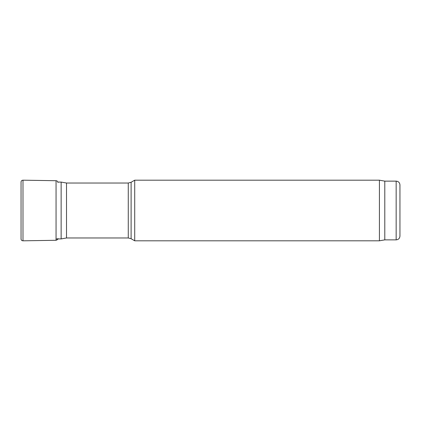 <?xml version="1.0" encoding="UTF-8"?>
<svg xmlns="http://www.w3.org/2000/svg" width="421" height="421" viewBox="0 0 421 421"><rect width="100%" height="100%" fill="white"/><g stroke="black" fill="none" stroke-linecap="round" stroke-linejoin="round"><path stroke-width="0.63" d="M399.95 236.076L399.95 184.924L399.95 236.076C399.724 238.375 398.461 239.638 396.161 239.865L384.794 239.865L379.421 240.812L134.715 240.812L131.11 238.733L128.268 237.97L66.507 237.97L61.14 238.917L56.051 238.917M61.14 238.917L61.14 182.083L57.866 182.083M66.507 237.97L66.507 183.03L61.14 182.083M134.715 240.812L134.715 180.188L131.11 182.267L131.11 238.733M379.421 240.812L379.421 180.188L134.715 180.188M384.794 239.865L384.794 181.135L379.421 180.188M21.05 181.967L21.05 239.049C21.176 240.149 21.824 240.738 22.987 240.812L22.987 180.188C21.824 180.262 21.176 180.851 21.05 181.951M57.94 238.528C58.24 239.123 57.609 239.712 56.051 240.291L56.051 180.709C57.124 180.814 57.756 181.404 57.94 182.472M128.268 237.97L128.268 183.03L66.507 183.03M396.161 239.865L396.161 181.135L384.794 181.135M128.268 183.03L131.11 182.267M396.161 181.135C398.461 181.356 399.724 182.619 399.95 184.924M56.051 180.709L22.987 180.188M56.051 240.291L22.987 240.812"/></g></svg>
